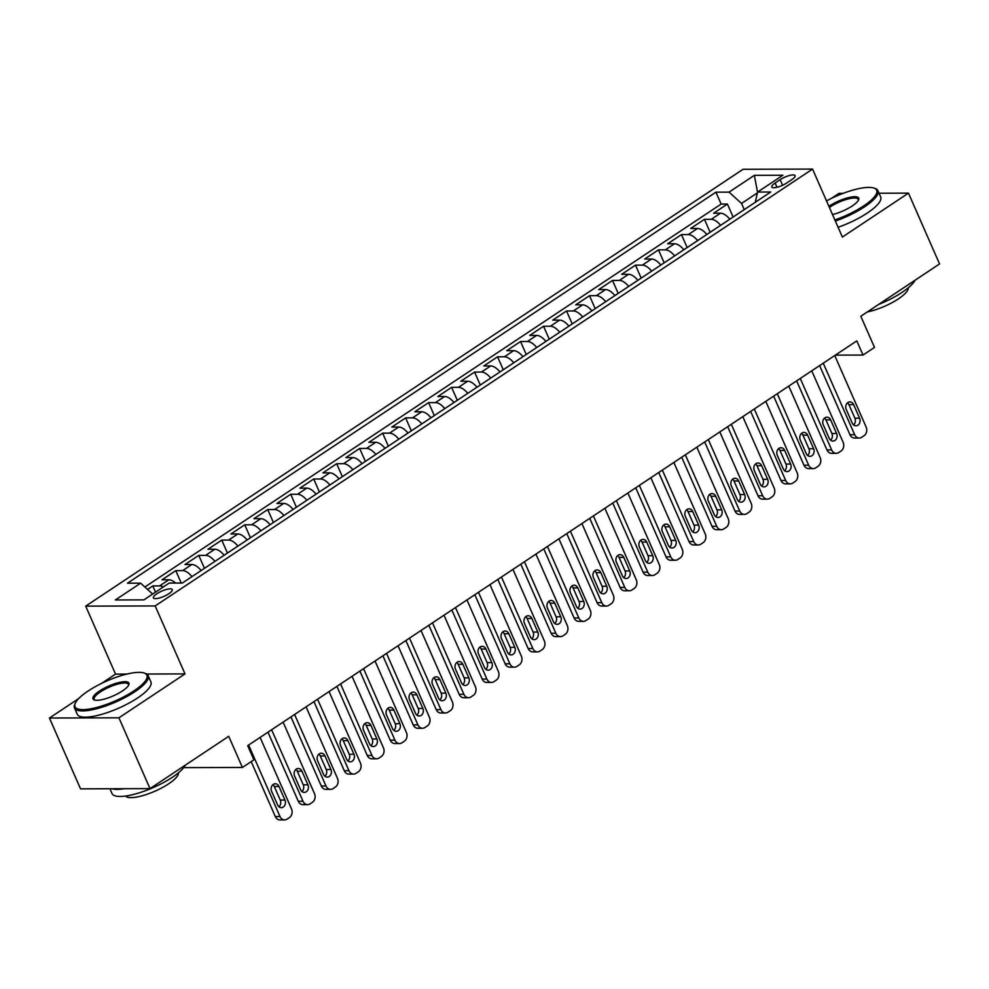 <?xml version="1.0" encoding="UTF-8"?>
<svg xmlns="http://www.w3.org/2000/svg" width="989" height="989" viewBox="0 0 989 989"><rect width="100%" height="100%" fill="white"/><g stroke="black" fill="none" stroke-linecap="round" stroke-linejoin="round"><path stroke-width="1.48" d="M168.859 593.721A10.298 2.843 -23.7 0 0 172.284 589.605A10.298 2.843 -23.7 0 0 166.399 589.469A10.298 2.843 -23.7 0 0 156.843 593.759A10.298 2.843 -23.7 0 0 153.431 597.888A10.298 2.843 -23.7 0 0 159.316 598.011A10.298 2.843 -23.7 0 0 168.859 593.721M78.601 698.654L49.45 718.026L80.529 788.839L150.007 788.629L118.927 717.816L185.005 673.905L155.174 605.936L85.697 606.133L115.528 674.115L101.496 683.436M155.174 605.936L812.55 169.082L743.073 169.28L85.697 606.133M843.184 193.337L838.993 193.35L831.267 198.48M49.45 718.026L118.927 717.816M812.55 169.082L842.381 237.051L908.471 193.139L879.048 193.226M908.471 193.139L939.55 263.952L860.826 316.257L874.499 347.423L863.014 355.051L856.795 340.896L247.683 745.669L253.901 759.824L242.416 767.464L228.731 736.311L150.007 788.629M729.795 219.224A12.869 6.614 -123.6 0 0 720.486 213.191L713.638 213.216L727.422 204.055L733.121 217.024M720.598 225.344A12.869 6.614 -123.6 0 0 711.301 219.311L704.44 219.323L710.139 232.291M704.44 219.323L690.656 228.496L697.505 228.471A12.869 6.614 -123.6 0 1 706.801 234.504M683.819 249.772A12.869 6.614 -123.6 0 0 674.523 243.751L667.662 243.764L681.458 234.603L687.145 247.571M660.837 265.052A12.869 6.614 -123.6 0 0 651.528 259.019L644.68 259.044L658.476 249.871L664.163 262.839M637.856 280.332A12.869 6.614 -123.6 0 0 628.547 274.299L621.698 274.312L635.482 265.151L641.181 278.119M614.861 295.6A12.869 6.614 -123.6 0 0 605.565 289.567L598.716 289.592L612.5 280.431L618.187 293.387M591.879 310.88A12.869 6.614 -123.6 0 0 582.583 304.847L575.722 304.859L589.518 295.699L595.205 308.667M568.898 326.147A12.869 6.614 -123.6 0 0 559.589 320.115L552.74 320.139L566.536 310.979L572.223 323.935M545.916 341.428A12.869 6.614 -123.6 0 0 536.607 335.395L529.758 335.419L543.542 326.246L549.241 339.215M522.921 356.695A12.869 6.614 -123.6 0 0 513.625 350.662L506.764 350.687L520.56 341.526L526.247 354.495M499.94 371.975A12.869 6.614 -123.6 0 0 490.643 365.942L483.782 365.967L497.578 356.794L503.265 369.762M476.958 387.243A12.869 6.614 -123.6 0 0 467.649 381.222L460.8 381.235L474.584 372.074L480.283 385.042M453.976 402.523A12.869 6.614 -123.6 0 0 444.667 396.49L437.818 396.515L451.602 387.342L457.301 400.31M430.981 417.803A12.869 6.614 -123.6 0 0 421.685 411.77L414.824 411.783L428.62 402.622L434.307 415.59M408 433.071A12.869 6.614 -123.6 0 0 398.703 427.038L391.842 427.063L405.638 417.902L411.325 430.858M385.018 448.351A12.869 6.614 -123.6 0 0 375.709 442.318L368.86 442.33L382.644 433.17L388.343 446.138M362.023 463.618A12.869 6.614 -123.6 0 0 352.727 457.586L345.878 457.61L359.662 448.45L365.361 461.406M339.042 478.899A12.869 6.614 -123.6 0 0 329.745 472.866L322.884 472.89L336.68 463.717L342.367 476.686M316.06 494.166A12.869 6.614 -123.6 0 0 306.751 488.133L299.902 488.158L313.698 478.997L319.385 491.953M293.078 509.446A12.869 6.614 -123.6 0 0 283.769 503.413L276.92 503.438L290.704 494.265L296.403 507.233M270.084 524.714A12.869 6.614 -123.6 0 0 260.787 518.693L253.938 518.706L267.722 509.545L273.409 522.513M247.102 539.994A12.869 6.614 -123.6 0 0 237.805 533.961L230.944 533.986L244.74 524.813L250.427 537.781M224.12 555.274A12.869 6.614 -123.6 0 0 214.811 549.241L207.962 549.254L221.759 540.093L227.445 553.061M201.138 570.542A12.869 6.614 -123.6 0 0 191.829 564.509L184.98 564.534L198.764 555.373L204.463 568.329M175.585 583.065A12.869 6.614 -123.6 0 0 168.847 579.789L161.998 579.801L175.782 570.641L181.222 583.04M780.16 179.664L775.104 183.027A9.977 2.757 -23.7 0 0 771.791 187.02A9.977 2.757 -23.7 0 0 777.49 187.156A9.977 2.757 -23.7 0 0 786.75 182.99L791.806 179.627A9.977 2.757 -23.7 0 0 795.119 175.646A9.977 2.757 -23.7 0 0 789.42 175.51A9.977 2.757 -23.7 0 0 780.16 179.664L782.62 185.264M757.413 192.892L741.54 203.437L729.054 192.138L715.912 192.175L127.494 583.201L140.636 583.164L115.354 599.964L143.9 599.878L169.181 583.077L182.322 583.04L770.74 192.014L757.599 192.051L755.312 202.263M729.054 192.138L754.347 175.337L782.88 175.251L757.599 192.051M727.422 204.055L721.142 204.068L144.889 587.009M163.333 586.971A12.869 6.614 56.4 0 0 159.649 585.896L152.8 585.921L147.534 589.407M175.782 570.641L182.631 570.616A12.869 6.614 56.4 0 1 191.94 576.649M198.764 555.373L205.625 555.348A12.869 6.614 56.4 0 1 214.922 561.381M221.759 540.093L228.607 540.068A12.869 6.614 56.4 0 1 237.904 546.101M244.74 524.813L251.589 524.8A12.869 6.614 56.4 0 1 260.898 530.833M267.722 509.545L274.583 509.52A12.869 6.614 56.4 0 1 283.88 515.553M290.704 494.265L297.565 494.253A12.869 6.614 56.4 0 1 306.862 500.286M313.698 478.997L320.547 478.973A12.869 6.614 56.4 0 1 329.856 485.006M336.68 463.717L343.529 463.705A12.869 6.614 56.4 0 1 352.838 469.726M359.662 448.45L366.523 448.425A12.869 6.614 56.4 0 1 375.82 454.458M382.644 433.17L389.505 433.145A12.869 6.614 56.4 0 1 398.802 439.178M405.638 417.902L412.487 417.877A12.869 6.614 56.4 0 1 421.796 423.91M428.62 402.622L435.469 402.597A12.869 6.614 56.4 0 1 444.778 408.63M451.602 387.342L458.463 387.329A12.869 6.614 56.4 0 1 467.76 393.362M474.584 372.074L481.445 372.049A12.869 6.614 56.4 0 1 490.742 378.082M497.578 356.794L504.427 356.782A12.869 6.614 56.4 0 1 513.736 362.815M520.56 341.526L527.409 341.502A12.869 6.614 56.4 0 1 536.718 347.535M543.542 326.246L550.403 326.234A12.869 6.614 56.4 0 1 559.7 332.255M566.536 310.979L573.385 310.954A12.869 6.614 56.4 0 1 582.682 316.987M589.518 295.699L596.367 295.674A12.869 6.614 56.4 0 1 605.676 301.707M612.5 280.431L619.349 280.406A12.869 6.614 56.4 0 1 628.658 286.439M635.482 265.151L642.343 265.126A12.869 6.614 56.4 0 1 651.64 271.159M658.476 249.871L665.325 249.858A12.869 6.614 56.4 0 1 674.622 255.891M681.458 234.603L688.307 234.578A12.869 6.614 56.4 0 1 697.616 240.611M744.26 209.619L741.54 203.437M183.67 767.637L242.416 767.464M835.359 355.138L863.014 355.051M721.142 204.068L715.912 192.175M152.8 585.921L155.533 592.151M140.636 583.164L152.665 594.055M757.549 192.299L754.347 175.337M185.005 673.905L146.632 674.016M126.889 674.078L115.528 674.115M834.753 355.546L866.129 427.025A6.441 5.229 89.8 0 1 864.015 435.741L861.716 437.274A6.441 5.229 89.8 0 1 859.243 438.04A6.441 5.229 89.8 0 1 854.632 434.666L823.256 363.186M819.621 365.596L849.934 434.678L854.632 434.666M859.577 418.199A5.143 4.179 -90.2 0 1 855.918 425.802A5.143 4.179 -90.2 0 1 852.221 423.094L846.263 409.495A5.143 4.179 -90.2 0 1 849.922 401.905A5.143 4.179 -90.2 0 1 853.618 404.612L859.577 418.199L854.892 418.223A5.143 4.179 -90.2 0 1 853.569 424.911M847.573 402.795A5.143 4.179 -90.2 0 1 848.921 404.625L854.892 418.223M859.243 438.04L854.558 438.053A6.441 5.229 -90.2 0 1 849.934 434.678M834.877 219.941A39.263 10.83 -23.7 0 0 863.644 205.947A39.263 10.83 -23.7 0 0 873.93 188.058A39.263 10.83 -23.7 0 0 826.52 200.915M873.93 188.058L875.117 188.466A40.228 11.089 156.3 0 1 877.948 190.704A40.228 11.089 156.3 0 1 864.584 206.8A40.228 11.089 156.3 0 1 835.359 221.054M828.893 206.318A19.632 5.415 156.3 0 1 829.289 206.058A19.632 5.415 156.3 0 1 849.86 197.305A19.632 5.415 156.3 0 1 858.588 199.877A19.632 5.415 156.3 0 1 852.197 205.984A19.632 5.415 156.3 0 1 832.503 214.539M858.267 200.483A18.667 5.143 -23.7 0 0 858.205 199.37A18.667 5.143 -23.7 0 0 847.536 199.123A18.667 5.143 -23.7 0 0 830.216 206.899A18.667 5.143 -23.7 0 0 829.4 207.467M915.035 280.246A40.228 11.089 156.3 0 1 902.129 292.336A40.228 11.089 156.3 0 1 878.591 304.464M908.211 287.861A28.965 7.986 156.3 0 1 898.42 298.863A28.965 7.986 156.3 0 1 867.365 311.918M877.948 190.704L880.68 196.935A40.228 11.089 156.3 0 1 867.316 213.031A40.228 11.089 156.3 0 1 838.091 227.285M133.874 690.915A39.263 10.83 -23.7 0 0 144.147 673.027A39.263 10.83 -23.7 0 0 88.058 691.051A39.263 10.83 -23.7 0 0 75.275 703.253A39.263 10.83 -23.7 0 0 92.719 708.421A39.263 10.83 -23.7 0 0 133.874 690.915M144.147 673.027L145.334 673.435A40.228 11.089 156.3 0 1 148.165 675.672A40.228 11.089 156.3 0 1 134.801 691.768A40.228 11.089 156.3 0 1 97.478 708.532A40.228 11.089 156.3 0 1 74.509 708A40.228 11.089 156.3 0 1 74.768 704.415L75.275 703.253M122.413 690.952A19.632 5.415 156.3 0 1 94.363 699.965A19.632 5.415 156.3 0 1 99.506 691.014A19.632 5.415 156.3 0 1 120.089 682.274A19.632 5.415 156.3 0 1 128.805 684.845A19.632 5.415 156.3 0 1 122.413 690.952M128.483 685.451A18.667 5.143 -23.7 0 0 128.422 684.339A18.667 5.143 -23.7 0 0 117.765 684.091A18.667 5.143 -23.7 0 0 100.445 691.867A18.667 5.143 -23.7 0 0 94.239 699.334A18.667 5.143 -23.7 0 0 95.031 700.138M185.252 765.214A40.228 11.089 156.3 0 1 172.358 777.305A40.228 11.089 156.3 0 1 135.023 794.068A40.228 11.089 156.3 0 1 112.054 793.537L109.952 788.752M178.428 772.829A28.965 7.986 156.3 0 1 168.637 783.832A28.965 7.986 156.3 0 1 125.541 796.046M148.165 675.672L150.897 681.903A40.228 11.089 156.3 0 1 137.545 697.999A40.228 11.089 156.3 0 1 100.21 714.763A40.228 11.089 156.3 0 1 77.241 714.231L74.509 708M124.157 788.703A40.228 11.089 156.3 0 1 111.918 788.74M811.759 370.813L843.135 442.306A6.441 5.229 89.8 0 1 841.033 451.021L838.734 452.542A6.441 5.229 89.8 0 1 836.261 453.321A6.441 5.229 89.8 0 1 831.65 449.933L800.274 378.453M796.627 380.876L826.952 449.946L831.65 449.933M836.595 433.479A5.143 4.179 -90.2 0 1 832.936 441.069A5.143 4.179 -90.2 0 1 829.239 438.362L823.268 424.776A5.143 4.179 -90.2 0 1 826.94 417.173A5.143 4.179 -90.2 0 1 830.624 419.88L836.595 433.479L831.897 433.491A5.143 4.179 -90.2 0 1 830.587 440.192M824.591 418.075A5.143 4.179 -90.2 0 1 825.939 419.892L831.897 433.491M836.261 453.321L831.564 453.333A6.441 5.229 -90.2 0 1 826.952 449.946M788.777 386.093L820.153 457.573A6.441 5.229 89.8 0 1 818.039 466.289L815.752 467.822A6.441 5.229 89.8 0 1 813.279 468.588A6.441 5.229 89.8 0 1 808.668 465.213L777.28 393.733M773.645 396.144L803.97 465.226L808.668 465.213M813.613 448.759A5.143 4.179 -90.2 0 1 809.954 456.349A5.143 4.179 -90.2 0 1 806.258 453.642L800.286 440.043A5.143 4.179 -90.2 0 1 803.946 432.453A5.143 4.179 -90.2 0 1 807.642 435.16L813.613 448.759L808.915 448.771A5.143 4.179 -90.2 0 1 807.593 455.459M801.609 433.343A5.143 4.179 -90.2 0 1 802.944 435.172L808.915 448.771M813.279 468.588L808.582 468.601A6.441 5.229 -90.2 0 1 803.97 465.226M765.795 401.361L797.171 472.853A6.441 5.229 89.8 0 1 795.057 481.569L792.758 483.102A6.441 5.229 89.8 0 1 790.298 483.868A6.441 5.229 89.8 0 1 785.674 480.481L754.298 409.001M750.663 411.424L780.989 480.506L785.674 480.481M790.631 464.026A5.143 4.179 -90.2 0 1 786.96 471.617A5.143 4.179 -90.2 0 1 783.276 468.91L777.305 455.323A5.143 4.179 -90.2 0 1 780.964 447.733A5.143 4.179 -90.2 0 1 784.66 450.428L790.631 464.026L785.934 464.039A5.143 4.179 -90.2 0 1 784.611 470.739M778.615 448.623A5.143 4.179 -90.2 0 1 779.962 450.44L785.934 464.039M790.298 483.868L785.6 483.881A6.441 5.229 -90.2 0 1 780.989 480.506M742.801 416.641L774.189 488.121A6.441 5.229 89.8 0 1 772.075 496.849L769.776 498.369A6.441 5.229 89.8 0 1 767.303 499.136A6.441 5.229 89.8 0 1 762.692 495.761L731.316 424.281M727.669 426.692L757.994 495.773L762.692 495.761M767.637 479.306A5.143 4.179 -90.2 0 1 763.978 486.897A5.143 4.179 -90.2 0 1 760.281 484.19L754.323 470.591A5.143 4.179 -90.2 0 1 757.982 463A5.143 4.179 -90.2 0 1 761.678 465.708L767.637 479.306L762.952 479.319A5.143 4.179 -90.2 0 1 761.629 486.019M755.633 463.903A5.143 4.179 -90.2 0 1 756.981 465.72L762.952 479.319M767.303 499.136L762.618 499.161A6.441 5.229 -90.2 0 1 757.994 495.773M719.819 431.921L751.195 503.401A6.441 5.229 89.8 0 1 749.093 512.117L746.794 513.65A6.441 5.229 89.8 0 1 744.321 514.416A6.441 5.229 89.8 0 1 739.71 511.041L708.334 439.549M704.687 441.972L735.012 511.053L739.71 511.041M744.655 494.574A5.143 4.179 -90.2 0 1 740.996 502.165A5.143 4.179 -90.2 0 1 737.299 499.47L731.328 485.871A5.143 4.179 -90.2 0 1 735 478.28A5.143 4.179 -90.2 0 1 738.684 480.975L744.655 494.574L739.957 494.587A5.143 4.179 -90.2 0 1 738.647 501.287M732.651 479.171A5.143 4.179 -90.2 0 1 733.999 481L739.957 494.587M744.321 514.416L739.624 514.428A6.441 5.229 -90.2 0 1 735.012 511.053M696.837 447.189L728.213 518.669A6.441 5.229 89.8 0 1 726.099 527.397L723.8 528.917A6.441 5.229 89.8 0 1 721.34 529.696A6.441 5.229 89.8 0 1 716.716 526.309L685.34 454.829M681.705 457.252L712.031 526.321L716.716 526.309M721.673 509.854A5.143 4.179 -90.2 0 1 718.002 517.445A5.143 4.179 -90.2 0 1 714.318 514.737L708.347 501.139A5.143 4.179 -90.2 0 1 712.006 493.548A5.143 4.179 -90.2 0 1 715.702 496.255L721.673 509.854L716.976 509.867A5.143 4.179 -90.2 0 1 715.653 516.567M709.669 494.451A5.143 4.179 -90.2 0 1 711.004 496.268L716.976 509.867M721.34 529.696L716.642 529.708A6.441 5.229 -90.2 0 1 712.031 526.321M673.855 462.469L705.231 533.949A6.441 5.229 89.8 0 1 703.117 542.664L700.818 544.197A6.441 5.229 89.8 0 1 698.358 544.964A6.441 5.229 89.8 0 1 693.734 541.589L662.358 470.096M658.723 472.519L689.036 541.601L693.734 541.589M698.679 525.122A5.143 4.179 -90.2 0 1 695.02 532.712A5.143 4.179 -90.2 0 1 691.336 530.017L685.365 516.419A5.143 4.179 -90.2 0 1 689.024 508.828A5.143 4.179 -90.2 0 1 692.72 511.536L698.679 525.122L693.994 525.134A5.143 4.179 -90.2 0 1 692.671 531.835M686.675 509.718A5.143 4.179 -90.2 0 1 688.023 511.548L693.994 525.134M698.358 544.964L693.66 544.976A6.441 5.229 -90.2 0 1 689.036 541.601M650.861 477.736L682.249 549.216A6.441 5.229 89.8 0 1 680.135 557.944L677.836 559.465A6.441 5.229 89.8 0 1 675.363 560.244A6.441 5.229 89.8 0 1 670.752 556.856L639.376 485.376M635.729 487.8L666.054 556.869L670.752 556.856M675.697 540.402A5.143 4.179 -90.2 0 1 672.038 547.993A5.143 4.179 -90.2 0 1 668.341 545.285L662.383 531.699A5.143 4.179 -90.2 0 1 666.042 524.096A5.143 4.179 -90.2 0 1 669.726 526.803L675.697 540.402L670.999 540.414A5.143 4.179 -90.2 0 1 669.689 547.115M663.693 524.998A5.143 4.179 -90.2 0 1 665.041 526.816L670.999 540.414M675.363 560.244L670.678 560.256A6.441 5.229 -90.2 0 1 666.054 556.869M627.879 493.017L659.255 564.496A6.441 5.229 89.8 0 1 657.153 573.212L654.854 574.745A6.441 5.229 89.8 0 1 652.381 575.511A6.441 5.229 89.8 0 1 647.77 572.137L616.394 500.657M612.747 503.067L643.073 572.149L647.77 572.137M652.715 555.67A5.143 4.179 -90.2 0 1 649.056 563.273A5.143 4.179 -90.2 0 1 645.36 560.565L639.389 546.966A5.143 4.179 -90.2 0 1 643.06 539.376A5.143 4.179 -90.2 0 1 646.744 542.083L652.715 555.67L648.018 555.694A5.143 4.179 -90.2 0 1 646.707 562.382M640.711 540.266A5.143 4.179 -90.2 0 1 642.046 542.096L648.018 555.694M652.381 575.511L647.684 575.524A6.441 5.229 -90.2 0 1 643.073 572.149M604.897 508.284L636.273 579.777A6.441 5.229 89.8 0 1 634.159 588.492L631.86 590.013A6.441 5.229 89.8 0 1 629.4 590.792A6.441 5.229 89.8 0 1 624.776 587.404L593.4 515.924M589.765 518.347L620.091 587.417L624.776 587.404M629.733 570.95A5.143 4.179 -90.2 0 1 626.062 578.54A5.143 4.179 -90.2 0 1 622.378 575.833L616.407 562.247A5.143 4.179 -90.2 0 1 620.066 554.644A5.143 4.179 -90.2 0 1 623.762 557.351L629.733 570.95L625.036 570.962A5.143 4.179 -90.2 0 1 623.713 577.663M617.729 555.546A5.143 4.179 -90.2 0 1 619.065 557.363L625.036 570.962M629.4 590.792L624.702 590.804A6.441 5.229 -90.2 0 1 620.091 587.417M581.915 523.564L613.291 595.044A6.441 5.229 89.8 0 1 611.177 603.76L608.878 605.293A6.441 5.229 89.8 0 1 606.418 606.059A6.441 5.229 89.8 0 1 601.794 602.684L570.418 531.204M566.784 533.615L597.096 602.697L601.794 602.684M606.739 586.217A5.143 4.179 -90.2 0 1 603.08 593.82A5.143 4.179 -90.2 0 1 599.383 591.113L593.425 577.514A5.143 4.179 -90.2 0 1 597.084 569.924A5.143 4.179 -90.2 0 1 600.78 572.631L606.739 586.217L602.054 586.242A5.143 4.179 -90.2 0 1 600.731 592.93M594.735 570.814A5.143 4.179 -90.2 0 1 596.083 572.643L602.054 586.242M606.418 606.059L601.72 606.072A6.441 5.229 -90.2 0 1 597.096 602.697M558.921 538.832L590.309 610.324A6.441 5.229 89.8 0 1 588.195 619.04L585.896 620.56A6.441 5.229 89.8 0 1 583.423 621.339A6.441 5.229 89.8 0 1 578.812 617.952L547.436 546.472M543.789 548.895L574.115 617.977L578.812 617.952M583.757 601.497A5.143 4.179 -90.2 0 1 580.098 609.088A5.143 4.179 -90.2 0 1 576.402 606.381L570.43 592.794A5.143 4.179 -90.2 0 1 574.102 585.204A5.143 4.179 -90.2 0 1 577.786 587.899L583.757 601.497L579.059 601.51A5.143 4.179 -90.2 0 1 577.749 608.21M571.753 586.094A5.143 4.179 -90.2 0 1 573.101 587.911L579.059 601.51M583.423 621.339L578.738 621.352A6.441 5.229 -90.2 0 1 574.115 617.977M535.939 554.112L567.315 625.592A6.441 5.229 89.8 0 1 565.214 634.308L562.914 635.84A6.441 5.229 89.8 0 1 560.442 636.607A6.441 5.229 89.8 0 1 555.83 633.232L524.442 561.752M520.807 564.163L551.133 633.244L555.83 633.232M560.775 616.777A5.143 4.179 -90.2 0 1 557.116 624.368A5.143 4.179 -90.2 0 1 553.42 621.661L547.449 608.062A5.143 4.179 -90.2 0 1 551.108 600.471A5.143 4.179 -90.2 0 1 554.804 603.179L560.775 616.777L556.078 616.79A5.143 4.179 -90.2 0 1 554.767 623.49M548.771 601.374A5.143 4.179 -90.2 0 1 550.107 603.191L556.078 616.79M560.442 636.607L555.744 636.632A6.441 5.229 -90.2 0 1 551.133 633.244M512.957 569.392L544.333 640.872A6.441 5.229 89.8 0 1 542.219 649.588L539.92 651.121A6.441 5.229 89.8 0 1 537.46 651.887A6.441 5.229 89.8 0 1 532.836 648.512L501.46 577.02M497.826 579.443L528.151 648.524L532.836 648.512M537.793 632.045A5.143 4.179 -90.2 0 1 534.122 639.636A5.143 4.179 -90.2 0 1 530.438 636.941L524.467 623.342A5.143 4.179 -90.2 0 1 528.126 615.751A5.143 4.179 -90.2 0 1 531.822 618.446L537.793 632.045L533.096 632.058A5.143 4.179 -90.2 0 1 531.773 638.758M525.789 616.642A5.143 4.179 -90.2 0 1 527.125 618.471L533.096 632.058M537.46 651.887L532.762 651.899A6.441 5.229 -90.2 0 1 528.151 648.524M489.975 584.66L521.351 656.14A6.441 5.229 89.8 0 1 519.237 664.868L516.938 666.388A6.441 5.229 89.8 0 1 514.478 667.167A6.441 5.229 89.8 0 1 509.854 663.78L478.478 592.3M474.844 594.723L505.156 663.792L509.854 663.78M514.799 647.325A5.143 4.179 -90.2 0 1 511.14 654.916A5.143 4.179 -90.2 0 1 507.444 652.208L501.485 638.61A5.143 4.179 -90.2 0 1 505.144 631.019A5.143 4.179 -90.2 0 1 508.841 633.726L514.799 647.325L510.114 647.338A5.143 4.179 -90.2 0 1 508.791 654.038M502.795 631.922A5.143 4.179 -90.2 0 1 504.143 633.739L510.114 647.338M514.478 667.167L509.78 667.179A6.441 5.229 -90.2 0 1 505.156 663.792M466.981 599.94L498.357 671.42A6.441 5.229 89.8 0 1 496.255 680.135L493.956 681.668A6.441 5.229 89.8 0 1 491.484 682.435A6.441 5.229 89.8 0 1 486.872 679.06L455.496 607.567M451.849 609.99L482.175 679.072L486.872 679.06M491.817 662.593A5.143 4.179 -90.2 0 1 488.158 670.183A5.143 4.179 -90.2 0 1 484.462 667.488L478.491 653.89A5.143 4.179 -90.2 0 1 482.162 646.299A5.143 4.179 -90.2 0 1 485.846 649.007L491.817 662.593L487.12 662.605A5.143 4.179 -90.2 0 1 485.809 669.306M479.813 647.189A5.143 4.179 -90.2 0 1 481.161 649.019L487.12 662.605M491.484 682.435L486.798 682.447A6.441 5.229 -90.2 0 1 482.175 679.072M443.999 615.207L475.375 686.687A6.441 5.229 89.8 0 1 473.274 695.415L470.974 696.936A6.441 5.229 89.8 0 1 468.502 697.715A6.441 5.229 89.8 0 1 463.89 694.327L432.502 622.847M428.867 625.271L459.193 694.34L463.89 694.327M468.835 677.873A5.143 4.179 -90.2 0 1 465.176 685.464A5.143 4.179 -90.2 0 1 461.48 682.756L455.509 669.17A5.143 4.179 -90.2 0 1 459.168 661.567A5.143 4.179 -90.2 0 1 462.864 664.274L468.835 677.873L464.138 677.885A5.143 4.179 -90.2 0 1 462.827 684.586M456.831 662.469A5.143 4.179 -90.2 0 1 458.167 664.287L464.138 677.885M468.502 697.715L463.804 697.727A6.441 5.229 -90.2 0 1 459.193 694.34M421.017 630.488L452.393 701.967A6.441 5.229 89.8 0 1 450.279 710.683L447.98 712.216A6.441 5.229 89.8 0 1 445.52 712.982A6.441 5.229 89.8 0 1 440.896 709.608L409.52 638.128M405.886 640.538L436.211 709.62L440.896 709.608M445.854 693.141A5.143 4.179 -90.2 0 1 442.182 700.744A5.143 4.179 -90.2 0 1 438.498 698.036L432.527 684.437A5.143 4.179 -90.2 0 1 436.186 676.847A5.143 4.179 -90.2 0 1 439.882 679.554L445.854 693.141L441.156 693.165A5.143 4.179 -90.2 0 1 439.833 699.853M433.837 677.737A5.143 4.179 -90.2 0 1 435.185 679.567L441.156 693.165M445.52 712.982L440.822 712.995A6.441 5.229 -90.2 0 1 436.211 709.62M398.035 645.755L429.411 717.248A6.441 5.229 89.8 0 1 427.297 725.963L424.998 727.484A6.441 5.229 89.8 0 1 422.526 728.263A6.441 5.229 89.8 0 1 417.914 724.875L386.538 653.395M382.904 655.818L413.217 724.888L417.914 724.875M422.859 708.421A5.143 4.179 -90.2 0 1 419.2 716.011A5.143 4.179 -90.2 0 1 415.504 713.304L409.545 699.718A5.143 4.179 -90.2 0 1 413.204 692.115A5.143 4.179 -90.2 0 1 416.901 694.822L422.859 708.421L418.174 708.433A5.143 4.179 -90.2 0 1 416.851 715.134M410.855 693.017A5.143 4.179 -90.2 0 1 412.203 694.834L418.174 708.433M422.526 728.263L417.84 728.275A6.441 5.229 -90.2 0 1 413.217 724.888M375.041 661.035L406.417 732.515A6.441 5.229 89.8 0 1 404.316 741.231L402.016 742.764A6.441 5.229 89.8 0 1 399.544 743.53A6.441 5.229 89.8 0 1 394.932 740.155L363.556 668.675M359.909 671.086L390.235 740.168L394.932 740.155M399.877 723.688A5.143 4.179 -90.2 0 1 396.218 731.291A5.143 4.179 -90.2 0 1 392.522 728.584L386.551 714.985A5.143 4.179 -90.2 0 1 390.222 707.395A5.143 4.179 -90.2 0 1 393.906 710.102L399.877 723.688L395.18 723.713A5.143 4.179 -90.2 0 1 393.869 730.401M387.873 708.285A5.143 4.179 -90.2 0 1 389.221 710.114L395.18 723.713M399.544 743.53L394.846 743.543A6.441 5.229 -90.2 0 1 390.235 740.168M352.059 676.303L383.435 747.795A6.441 5.229 89.8 0 1 381.321 756.511L379.034 758.031A6.441 5.229 89.8 0 1 376.562 758.81A6.441 5.229 89.8 0 1 371.951 755.423L340.562 683.943M336.928 686.366L367.253 755.448L371.951 755.423M376.896 738.968A5.143 4.179 -90.2 0 1 373.236 746.559A5.143 4.179 -90.2 0 1 369.54 743.852L363.569 730.265A5.143 4.179 -90.2 0 1 367.228 722.675A5.143 4.179 -90.2 0 1 370.924 725.37L376.896 738.968L372.198 738.981A5.143 4.179 -90.2 0 1 370.875 745.681M364.892 723.565A5.143 4.179 -90.2 0 1 366.227 725.382L372.198 738.981M376.562 758.81L371.864 758.823A6.441 5.229 -90.2 0 1 367.253 755.448M329.077 691.583L360.453 763.063A6.441 5.229 89.8 0 1 358.339 771.779L356.04 773.311A6.441 5.229 89.8 0 1 353.58 774.078A6.441 5.229 89.8 0 1 348.956 770.703L317.58 699.223M313.946 701.634L344.271 770.715L348.956 770.703M353.914 754.248A5.143 4.179 -90.2 0 1 350.242 761.839A5.143 4.179 -90.2 0 1 346.558 759.132L340.587 745.533A5.143 4.179 -90.2 0 1 344.246 737.942A5.143 4.179 -90.2 0 1 347.943 740.65L353.914 754.248L349.216 754.261A5.143 4.179 -90.2 0 1 347.893 760.961M341.897 738.845A5.143 4.179 -90.2 0 1 343.245 740.662L349.216 754.261M353.58 774.078L348.882 774.103A6.441 5.229 -90.2 0 1 344.271 770.715M306.083 706.863L337.472 778.343A6.441 5.229 89.8 0 1 335.358 787.059L333.058 788.592A6.441 5.229 89.8 0 1 330.586 789.358A6.441 5.229 89.8 0 1 325.974 785.983L294.598 714.491M290.951 716.914L321.277 785.995L325.974 785.983M330.919 769.516A5.143 4.179 -90.2 0 1 327.26 777.107A5.143 4.179 -90.2 0 1 323.564 774.412L317.605 760.813A5.143 4.179 -90.2 0 1 321.264 753.222A5.143 4.179 -90.2 0 1 324.961 755.917L330.919 769.516L326.234 769.529A5.143 4.179 -90.2 0 1 324.911 776.229M318.915 754.113A5.143 4.179 -90.2 0 1 320.263 755.942L326.234 769.529M330.586 789.358L325.9 789.37A6.441 5.229 -90.2 0 1 321.277 785.995M283.101 722.131L314.477 793.611A6.441 5.229 89.8 0 1 312.376 802.339L310.076 803.859A6.441 5.229 89.8 0 1 307.604 804.638A6.441 5.229 89.8 0 1 302.993 801.251L271.616 729.771M267.97 732.194L298.295 801.263L302.993 801.251M307.938 784.796A5.143 4.179 -90.2 0 1 304.278 792.387A5.143 4.179 -90.2 0 1 300.582 789.679L294.611 776.081A5.143 4.179 -90.2 0 1 298.282 768.49A5.143 4.179 -90.2 0 1 301.966 771.197L307.938 784.796L303.24 784.809A5.143 4.179 -90.2 0 1 301.929 791.509M295.934 769.393A5.143 4.179 -90.2 0 1 297.281 771.21L303.24 784.809M307.604 804.638L302.906 804.65A6.441 5.229 -90.2 0 1 298.295 801.263M260.119 737.411L291.495 808.891A6.441 5.229 89.8 0 1 289.381 817.606L287.082 819.139A6.441 5.229 89.8 0 1 284.622 819.906A6.441 5.229 89.8 0 1 279.998 816.531L248.622 745.038M251.206 761.629L275.313 816.543L279.998 816.531M284.956 800.064A5.143 4.179 -90.2 0 1 281.284 807.654A5.143 4.179 -90.2 0 1 277.6 804.959L271.629 791.361A5.143 4.179 -90.2 0 1 275.288 783.77A5.143 4.179 -90.2 0 1 278.985 786.478L284.956 800.064L280.258 800.076A5.143 4.179 -90.2 0 1 278.935 806.777M272.952 784.66A5.143 4.179 -90.2 0 1 274.287 786.49L280.258 800.076M284.622 819.906L279.924 819.918A6.441 5.229 -90.2 0 1 275.313 816.543M711.301 219.311L720.486 213.191M159.649 585.896L168.847 579.789M182.631 570.616L191.829 564.509M205.625 555.348L214.811 549.241M228.607 540.068L237.805 533.961M251.589 524.8L260.787 518.693M274.583 509.52L283.769 503.413M297.565 494.253L306.751 488.133M320.547 478.973L329.745 472.866M343.529 463.705L352.727 457.586M366.523 448.425L375.709 442.318M389.505 433.145L398.703 427.038M412.487 417.877L421.685 411.77M435.469 402.597L444.667 396.49M458.463 387.329L467.649 381.222M481.445 372.049L490.643 365.942M504.427 356.782L513.625 350.662M527.409 341.502L536.607 335.395M550.403 326.234L559.589 320.115M573.385 310.954L582.583 304.847M596.367 295.674L605.565 289.567M619.349 280.406L628.547 274.299M642.343 265.126L651.528 259.019M665.325 249.858L674.523 243.751M688.307 234.578L697.505 228.471M776.971 187.28L775.104 183.027M853.618 404.612L848.921 404.625M830.624 419.88L825.939 419.892M807.642 435.16L802.944 435.172M784.66 450.428L779.962 450.44M761.678 465.708L756.981 465.72M738.684 480.975L733.999 481M715.702 496.255L711.004 496.268M692.72 511.536L688.023 511.548M669.726 526.803L665.041 526.816M646.744 542.083L642.046 542.096M623.762 557.351L619.065 557.363M600.78 572.631L596.083 572.643M577.786 587.899L573.101 587.911M554.804 603.179L550.107 603.191M531.822 618.446L527.125 618.471M508.841 633.726L504.143 633.739M485.846 649.007L481.161 649.019M462.864 664.274L458.167 664.287M439.882 679.554L435.185 679.567M416.901 694.822L412.203 694.834M393.906 710.102L389.221 710.114M370.924 725.37L366.227 725.382M347.943 740.65L343.245 740.662M324.961 755.917L320.263 755.942M301.966 771.197L297.281 771.21M278.985 786.478L274.287 786.49"/></g></svg>
